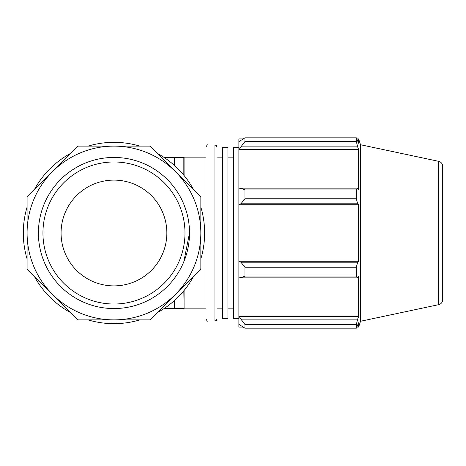 <?xml version="1.0" encoding="UTF-8"?>
<svg xmlns="http://www.w3.org/2000/svg" width="466" height="466" viewBox="0 0 466 466"><rect width="100%" height="100%" fill="white"/><g stroke="black" fill="none" stroke-linecap="round" stroke-linejoin="round"><path stroke-width="0.7" d="M27.08 268.987L77.973 319.886L149.953 319.886L200.846 268.987L200.846 197.013L149.953 146.114L77.973 146.114L27.08 197.013L27.08 268.987M88.062 319.886A90.66 90.66 0 0 0 139.858 319.886M34.21 276.122A90.66 90.66 0 0 0 70.838 312.75M27.08 207.102A90.66 90.66 0 0 0 27.08 258.898M70.838 153.25A90.66 90.66 0 0 0 34.21 189.878M157.083 312.75A90.66 90.66 0 0 0 193.71 276.122M200.846 258.898A90.66 90.66 0 0 0 200.846 207.102M193.71 189.878A90.66 90.66 0 0 0 157.083 153.25M183.831 290.772L184.093 308.865L206.007 308.865L206.007 233L206.007 308.865M174.4 165.424L174.4 157.45L183.831 157.45L183.831 175.228M186.511 211.908L183.831 204.254M183.831 261.746L189.511 233M206.007 157.135L206.007 233L206.007 147.023L206.007 157.135L184.093 157.135L184.093 175.542M184.093 290.458L184.093 308.865M243.188 327.068L238.883 327.068L238.883 323.678L240.905 325.612L244.953 328.175L244.953 324.517L240.905 319.134L238.883 317.34L238.883 323.678M238.883 317.34L238.883 276.903L240.905 277.835L244.953 276.082L244.953 267.251L240.905 262.201L238.883 261.589L238.883 276.903M238.883 261.589L238.883 204.411L240.905 203.799L244.953 198.749L244.953 189.918L240.905 188.165L238.883 189.097L238.883 204.411M238.883 189.097L238.883 148.66L240.905 146.866L244.953 141.483L244.953 137.825L240.905 140.388L238.883 142.322L238.883 148.66M238.883 142.322L238.883 138.932L243.188 138.932M442.7 299.708L442.7 233L442.7 299.708C442.525 302.3 441.191 303.948 438.692 304.659L438.692 161.341L360.515 144.728L358.634 138.932L358.634 143.283L356.333 137.825L356.333 141.483L244.953 141.483M244.953 137.825L356.333 137.825M240.905 146.866L357.649 146.866L358.634 149.557L358.634 189.563L357.649 188.165L240.905 188.165M244.953 189.918L356.333 189.918L357.649 188.165M238.883 261.286L358.634 261.286L357.649 262.201L240.905 262.201M244.953 267.251L356.333 267.251L357.649 262.201M238.883 316.443L358.634 316.443L357.649 319.134L240.905 319.134M244.953 324.517L356.333 324.517L357.649 319.134M240.905 203.799L357.649 203.799L356.333 198.749L244.953 198.749M238.883 204.714L358.634 204.714L358.634 261.286M357.649 203.799L358.634 204.714M360.515 144.728L360.515 321.272L358.634 327.068L358.634 322.717L356.333 328.175L244.953 328.175M356.333 267.251L356.333 276.082L244.953 276.082M240.905 277.835L357.649 277.835L356.333 276.082M357.649 277.835L358.634 276.437L358.634 316.443M356.333 324.517L356.333 328.175M357.649 146.866L356.333 141.483M356.333 189.918L356.333 198.749M238.883 149.557L358.634 149.557M216.964 233L216.964 147.023L216.306 145.526L214.942 145.002L214.942 320.998L216.306 320.474L216.964 318.977L216.964 233M442.7 233L442.7 166.292L442.7 233M238.883 147.64L233.402 147.64L233.402 318.36L238.883 318.36M222.445 233L222.445 318.36L227.926 318.36L227.926 147.64L222.445 147.64L222.445 233M38.41 233A75.55 75.55 0 0 0 151.735 298.432A75.55 75.55 0 0 0 151.735 167.568A75.55 75.55 0 0 0 38.41 233M42.942 233A71.018 71.018 0 0 1 149.47 171.494A71.018 71.018 0 0 1 149.47 294.506A71.018 71.018 0 0 1 42.942 233M61.075 233A52.885 52.885 0 0 0 140.406 278.802A52.885 52.885 0 0 0 140.406 187.198A52.885 52.885 0 0 0 61.075 233M139.858 146.114A90.66 90.66 0 0 0 88.062 146.114M27.08 233A86.886 86.886 0 0 0 157.403 308.242A86.886 86.886 0 0 0 157.403 157.758A86.886 86.886 0 0 0 27.08 233M174.4 300.576L174.4 308.55L183.831 308.55M214.942 320.998L208.034 320.998L208.034 145.002L214.942 145.002M174.4 308.55L164.079 308.55M174.4 157.45L164.079 157.45M208.034 145.002C207.591 144.448 206.916 145.124 206.007 147.023M208.034 320.998C207.591 321.552 206.916 320.876 206.007 318.977M356.904 138.932L358.634 138.932M356.904 327.068L358.634 327.068M438.692 161.341C441.191 162.052 442.525 163.7 442.7 166.292M438.692 304.659L360.515 321.272M227.926 308.865L233.402 308.865M227.926 157.135L233.402 157.135M216.964 308.865L222.445 308.865M216.964 157.135L222.445 157.135M183.831 157.45L184.093 157.135"/></g></svg>
